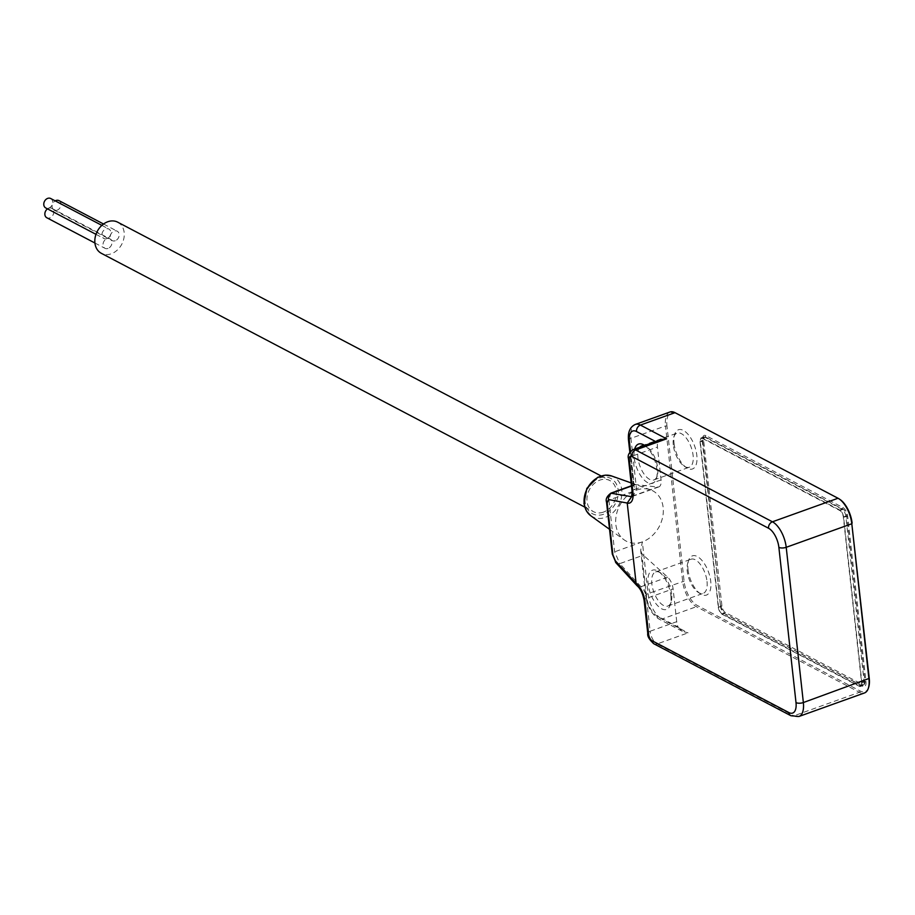 <?xml version="1.0" encoding="UTF-8"?>
<svg xmlns="http://www.w3.org/2000/svg" width="915" height="915" viewBox="0 0 915 915"><rect width="100%" height="100%" fill="white"/><g stroke="black" fill="none" stroke-linecap="round" stroke-linejoin="round"><path stroke-width="0.69" stroke-dasharray="4.58 3.43" d="M630.492 451.335L634.187 484.801L633.546 485.842L636.634 490.085A28.445 22.383 -62.3 0 1 650.428 489.788A28.445 22.383 -62.3 0 1 662.952 515.477A28.445 22.383 -62.3 0 1 642.353 541.874A28.445 22.383 -62.3 0 1 624.144 539.85A28.445 22.383 -62.3 0 1 616.664 513.441A28.445 22.383 -62.3 0 1 636.634 490.085L630.927 438.354L665.502 425.944L682.636 581.197A21.308 9.985 -109.7 0 0 696.418 606.691L859.448 692.289A21.308 9.985 -109.7 0 0 864.503 692.941M669.94 412.013A21.308 9.985 -109.7 0 0 665.502 425.944L666.955 425.933A20.244 9.482 70.3 0 1 675.979 413.317L839.009 498.904A20.244 9.482 70.3 0 1 839.524 499.19M673.303 444.976A18.128 8.487 70.3 0 1 673.772 437.233A18.128 8.487 70.3 0 1 677.077 433.115A18.128 8.487 70.3 0 1 691.191 447.309A18.128 8.487 70.3 0 1 689.327 467.233A18.128 8.487 70.3 0 1 684.157 466.158A18.128 8.487 70.3 0 1 673.303 444.976M639.757 447.241A18.128 8.487 -109.7 0 0 637.915 457.672A18.128 8.487 -109.7 0 0 653.939 479.929A18.128 8.487 -109.7 0 0 657.245 475.811A18.128 8.487 -109.7 0 0 646.859 446.897A18.128 8.487 -109.7 0 0 644.091 445.685M720.906 605.547A7.309 3.42 -109.7 0 0 725.286 614.091A7.309 3.42 -109.7 0 0 725.641 614.297L862.731 686.273A7.309 3.42 -109.7 0 0 865.979 681.709L847.725 516.346A7.309 3.42 -109.7 0 0 843.001 507.596L705.911 435.632A7.309 3.42 -109.7 0 0 702.846 437.061A7.309 3.42 -109.7 0 0 702.651 440.184L720.528 606.336L702.263 440.984A5.959 2.791 70.3 0 1 702.423 438.434A5.959 2.791 70.3 0 1 703.509 437.084A5.959 2.791 70.3 0 1 704.927 437.267L842.006 509.232A5.959 2.791 70.3 0 1 845.86 516.369L864.115 681.732A5.959 2.791 70.3 0 1 862.879 685.621A5.959 2.791 70.3 0 1 861.461 685.438L724.371 613.473A5.959 2.791 70.3 0 1 724.085 613.302A5.959 2.791 70.3 0 1 720.528 606.336L718.275 607.148L700.021 441.785A5.959 2.791 70.3 0 1 701.256 437.885A5.959 2.791 70.3 0 1 702.674 438.079L839.764 510.044A5.959 2.791 70.3 0 1 843.607 517.169L861.873 682.533A5.959 2.791 70.3 0 1 860.626 686.433A5.959 2.791 70.3 0 1 859.208 686.25L722.129 614.274A5.959 2.791 70.3 0 1 718.275 607.148M688 569.507A20.828 9.756 -109.7 0 0 700.467 593.858A20.828 9.756 -109.7 0 0 710.932 585.76A20.828 9.756 -109.7 0 0 701.759 560.209A20.828 9.756 -109.7 0 0 688.538 560.609A20.828 9.756 -109.7 0 0 688 569.507M674.069 443.398A20.828 9.756 -109.7 0 0 686.547 467.737A20.828 9.756 -109.7 0 0 697.001 459.639A20.828 9.756 -109.7 0 0 687.828 434.087A20.828 9.756 -109.7 0 0 674.618 434.488A20.828 9.756 -109.7 0 0 674.069 443.398M868.552 687.554A20.244 9.482 70.3 0 1 860.226 691.008L697.196 605.421A20.244 9.482 70.3 0 1 684.088 581.185L666.955 425.933M707.02 581.494A18.128 8.487 70.3 0 1 703.246 593.343A18.128 8.487 70.3 0 1 698.076 592.268A18.128 8.487 70.3 0 1 687.222 571.097A18.128 8.487 70.3 0 1 687.691 563.354A18.128 8.487 70.3 0 1 690.997 559.237A18.128 8.487 70.3 0 1 707.02 581.494M671.644 594.19A18.128 8.487 -109.7 0 0 660.79 573.007A18.128 8.487 -109.7 0 0 655.62 571.932A18.128 8.487 -109.7 0 0 653.745 591.856A18.128 8.487 -109.7 0 0 667.858 606.05A18.128 8.487 -109.7 0 0 671.164 601.933A18.128 8.487 -109.7 0 0 671.644 594.19M676.723 621.697L673.097 588.837A10.648 4.987 -109.7 0 0 667.653 577.136L643.359 555.176A10.648 4.987 70.3 0 1 641.758 553.403L646.539 596.717A15.967 7.48 -109.7 0 0 656.879 615.841L678.026 626.947A10.648 4.987 70.3 0 1 676.723 621.697L650.142 631.236L646.505 598.387L673.097 588.837M670.867 595.779A20.828 9.756 70.3 0 1 670.329 604.678A20.828 9.756 70.3 0 1 657.107 605.078A20.828 9.756 70.3 0 1 647.934 579.527A20.828 9.756 70.3 0 1 658.388 571.429A20.828 9.756 70.3 0 1 670.867 595.779M667.653 577.136L641.072 586.675L637.309 585.966M634.187 484.801A10.648 4.987 70.3 0 1 634.427 484.71A10.648 4.987 70.3 0 1 635.559 484.584L657.713 487.02A10.648 4.987 -109.7 0 0 658.846 486.894A10.648 4.987 -109.7 0 0 661.065 479.918L657.439 447.058A10.648 4.987 70.3 0 1 657.679 442.631L655.62 441.545M644.698 445.468A20.828 9.756 70.3 0 1 656.398 478.556A20.828 9.756 70.3 0 1 644.549 480.364A20.828 9.756 70.3 0 1 634.187 457.706A20.828 9.756 70.3 0 1 634.655 449.071M678.026 626.947L682.258 631.27L688.046 632.86L661.842 619.1L696.418 606.691L697.196 605.421M616.058 562.919A5.33 3.74 137.4 0 0 619.787 563.64L614.64 551.825L608.921 500.025L610.797 493.196M656.879 615.841A5.33 4.198 117.7 0 0 658.834 618.975A5.33 4.198 117.7 0 0 661.842 619.1A21.308 9.985 70.3 0 1 648.06 593.606L642.353 541.874L640.672 550.35L641.758 553.403M661.328 439.497L657.679 442.631M603.42 512.114A17.579 13.839 -62.3 0 1 593.48 511.679A17.579 13.839 -62.3 0 1 589.397 489.685A17.579 13.839 -62.3 0 1 609.825 480.547A17.579 13.839 -62.3 0 1 615.978 496.742A17.579 13.839 -62.3 0 1 603.42 512.114M117.715 222.185A17.579 13.839 -62.3 0 1 123.868 238.392A17.579 13.839 -62.3 0 1 111.31 253.764A17.579 13.839 -62.3 0 1 101.371 253.329M115.256 240.748A5.33 4.198 -62.3 0 1 112.236 240.622A5.33 4.198 -62.3 0 1 111.001 233.954A5.33 4.198 -62.3 0 1 117.189 231.175A5.33 4.198 -62.3 0 1 119.064 236.093A5.33 4.198 -62.3 0 1 115.256 240.748M108.027 248.445A5.33 4.198 -62.3 0 1 105.008 248.32A5.33 4.198 -62.3 0 1 103.772 241.64A5.33 4.198 -62.3 0 1 109.972 238.872A5.33 4.198 -62.3 0 1 111.836 243.79A5.33 4.198 -62.3 0 1 108.027 248.445M106.941 238.632A5.33 4.198 -62.3 0 1 103.933 238.495A5.33 4.198 -62.3 0 1 102.697 231.827A5.33 4.198 -62.3 0 1 108.885 229.059A5.33 4.198 -62.3 0 1 110.749 233.966A5.33 4.198 -62.3 0 1 106.941 238.632M50.702 198.509A5.33 4.198 -62.3 0 1 52.578 203.427A5.33 4.198 -62.3 0 1 48.77 208.094A5.33 4.198 -62.3 0 1 45.75 207.957M47.5 208.872A5.33 4.198 -62.3 0 1 51.789 208.334A5.33 4.198 -62.3 0 1 53.653 213.241A5.33 4.198 -62.3 0 1 49.845 217.907A5.33 4.198 -62.3 0 1 46.837 217.77M59.018 200.637A5.33 4.198 -62.3 0 1 60.882 205.543A5.33 4.198 -62.3 0 1 57.073 210.21A5.33 4.198 -62.3 0 1 54.054 210.073A5.33 4.198 -62.3 0 1 52.121 205.635A5.33 4.198 -62.3 0 1 55.197 200.877M702.731 438.571L839.81 510.536A5.41 2.539 70.3 0 1 843.321 517.021L861.575 682.384A5.41 2.539 70.3 0 1 860.443 685.918A5.41 2.539 70.3 0 1 859.162 685.758L722.072 613.782A5.41 2.539 70.3 0 1 718.572 607.308L700.318 441.945A5.41 2.539 70.3 0 1 701.439 438.399A5.41 2.539 70.3 0 1 702.731 438.571L706.106 437.359L843.195 509.323A5.41 2.539 70.3 0 1 846.695 515.808L864.95 681.172A5.41 2.539 70.3 0 1 863.817 684.706A5.41 2.539 70.3 0 1 862.536 684.546L725.446 612.57A5.41 2.539 70.3 0 1 721.946 606.096L703.692 440.733A5.41 2.539 70.3 0 1 704.813 437.187A5.41 2.539 70.3 0 1 706.106 437.359M646.539 596.717A5.33 2.139 173.7 0 1 645.681 595.711A5.33 2.139 173.7 0 1 648.06 593.606L684.088 581.185M628.536 440.47A5.33 2.139 173.7 0 1 630.927 438.354A21.308 9.985 70.3 0 1 635.365 424.423M798.921 716.491A21.308 9.985 70.3 0 1 793.865 715.827L859.448 692.289L860.226 691.008M790.846 715.69A5.33 4.198 -62.3 0 0 793.865 715.827L657.027 643.988L688.046 632.86M642.353 541.874L614.64 551.825A5.33 2.139 173.7 0 0 612.261 553.941M606.542 502.141A5.33 2.139 173.7 0 1 608.921 500.025L636.634 490.085M640.935 586.641L619.787 563.64L643.359 555.176M661.065 479.918L634.484 489.468L630.858 456.608L657.439 447.058M631.876 496.285L657.713 487.02M635.559 484.584L631.487 486.048M654.008 643.863A5.33 4.198 -62.3 0 0 657.027 643.988A10.648 4.987 70.3 0 1 650.142 631.236A5.33 2.139 -6.3 0 0 647.751 633.352M644.126 600.503A5.33 2.139 -6.3 0 1 646.505 598.387A10.648 4.987 -109.7 0 0 641.072 586.675M631.785 496.548A10.648 4.987 -109.7 0 0 632.265 496.433A10.648 4.987 -109.7 0 0 634.484 489.468A5.33 2.139 173.7 0 0 632.093 491.572M628.468 458.724A5.33 2.139 173.7 0 1 630.858 456.608A10.648 4.987 70.3 0 1 633.077 449.631M838.026 498.252L839.009 498.904M674.995 412.665L675.979 413.317M590.804 515.785A22.601 17.785 117.7 0 0 605.273 517.398A22.601 17.785 117.7 0 0 621.64 496.422A22.601 17.785 117.7 0 0 611.689 476.006M603.648 514.23A19.913 15.669 -62.3 0 1 586.321 492.201A19.913 15.669 -62.3 0 1 614.983 481.908A19.913 15.669 -62.3 0 1 603.648 514.23M702.674 438.079L704.927 437.267L705.911 435.632M700.021 441.785L702.651 440.184M722.129 614.274L724.371 613.473L725.641 614.297M859.208 686.25L861.461 685.438L862.731 686.273M861.873 682.533L865.979 681.709M843.607 517.169L847.725 516.346M839.764 510.044L842.006 509.232L843.001 507.596M839.81 510.536L843.195 509.323M843.321 517.021L846.695 515.808M700.318 441.945L703.692 440.733M718.572 607.308L721.946 606.096M722.072 613.782L725.446 612.57M859.162 685.758L862.536 684.546M861.575 682.384L864.95 681.172M653.939 479.929L689.327 467.233M641.689 445.822L677.077 433.115M667.858 606.05L703.246 593.343M655.62 571.932L690.997 559.237M634.427 484.71L631.453 485.774M632.265 496.433L658.846 486.894M682.258 631.27L658.834 618.975C651.674 614.274 647.294 606.519 645.681 595.711L640.672 550.35M633.546 485.842L629.829 452.159M698.076 592.268L700.467 593.858M687.691 563.354L688.538 560.609M684.157 466.158L686.547 467.737M673.772 437.233L674.618 434.488M660.79 573.007L658.388 571.429M671.164 601.933L670.329 604.678M646.859 446.897L644.469 445.308M657.245 475.811L656.398 478.556M609.539 529.305L624.144 539.85M631.144 482.926L650.428 489.788M584.708 507.07L593.48 511.679M601.052 475.937L609.825 480.547M95.984 234.332L103.933 238.495M101.862 225.376L108.885 229.059M94.92 243.013L105.008 248.32M51.789 208.334L109.972 238.872M54.054 210.073L112.236 240.622M103.544 224.015L117.189 231.175M701.256 437.885L703.509 437.084M860.626 686.433L862.879 685.621M701.439 438.399L704.813 437.187M860.443 685.918L863.817 684.706M702.423 438.434L702.846 437.061M724.085 613.302L725.286 614.091"/><path stroke-width="1.37" d="M674.995 412.665A21.308 9.985 -109.7 0 0 669.94 412.013L635.365 424.423A21.308 9.985 70.3 0 1 640.42 425.075L674.995 412.665L838.026 498.252A21.308 9.985 -109.7 0 1 839.055 498.858A21.308 9.985 -109.7 0 1 851.808 523.757L869.25 678.381A20.244 9.482 70.3 0 1 868.724 687.039A20.244 9.482 70.3 0 1 868.552 687.554M644.091 445.685A18.128 8.487 -109.7 0 0 641.689 445.822A18.128 8.487 -109.7 0 0 639.757 447.241M636.097 583.312A15.99 7.492 70.3 0 1 644.983 601.51A5.33 2.139 -6.3 0 1 644.126 600.503C642.89 593.709 640.614 588.86 637.309 585.966L636.097 583.358L627.232 503.101L631.876 496.285M839.524 499.19A20.244 9.482 70.3 0 1 839.981 499.476A20.244 9.482 70.3 0 1 852.117 523.14M644.983 601.51L648.621 634.358A5.318 2.493 -109.7 0 0 652.052 640.729L788.89 712.568A15.967 7.48 -109.7 0 0 796.004 702.606A5.33 2.139 173.7 0 0 803.359 702.548A21.308 9.985 70.3 0 1 798.921 716.491L864.503 692.941A21.308 9.985 -109.7 0 0 868.392 688.103A21.308 9.985 -109.7 0 0 868.953 678.999L851.808 523.757L786.214 547.307L803.359 702.548L869.25 678.381M634.655 449.071A20.828 9.756 70.3 0 1 644.469 445.308A20.828 9.756 70.3 0 1 644.698 445.468M610.797 493.196L630.995 496.571M655.62 441.545L636.531 431.525A5.33 4.198 -62.3 0 1 640.42 425.075L666.623 438.834L661.328 439.497L633.077 449.631A10.648 4.987 70.3 0 1 635.605 449.963L772.443 521.802L838.026 498.252M627.232 503.044L608.555 499.579A5.33 4.792 -79.5 0 1 611.998 493.036L631.487 486.048M615.303 560.758A5.33 3.74 137.4 0 0 616.058 562.919L612.261 553.941L606.542 502.141A5.33 2.139 173.7 0 0 607.171 503.01L612.89 554.81L615.303 560.758L636.097 583.358M584.708 507.07L101.371 253.329A17.579 13.839 -62.3 0 1 97.287 231.323A17.579 13.839 -62.3 0 1 117.715 222.185L601.052 475.937M95.984 234.332L45.75 207.957A5.33 4.198 -62.3 0 1 44.515 201.289A5.33 4.198 -62.3 0 1 50.702 198.509L101.862 225.376M94.92 243.013L46.837 217.77A5.33 4.198 -62.3 0 1 44.858 213.618A5.33 4.198 -62.3 0 1 47.5 208.872M55.197 200.877A5.33 4.198 -62.3 0 1 59.018 200.637L103.544 224.015M796.004 702.606L778.871 547.364A15.967 7.48 -109.7 0 0 768.543 528.241L631.705 456.413A5.318 2.493 -109.7 0 0 629.337 459.73L632.963 492.579A15.99 7.492 70.3 0 1 627.232 503.101M768.543 528.241A5.33 4.198 117.7 0 1 772.443 521.802A21.308 9.985 70.3 0 1 786.214 547.307A5.33 2.139 173.7 0 1 778.871 547.364M666.623 438.834L635.605 449.963A5.33 4.198 -62.3 0 0 631.705 456.413M636.531 431.525A15.967 7.48 -109.7 0 0 629.406 441.476L630.492 451.335M631.121 496.559A10.648 4.987 -109.7 0 0 631.785 496.548M629.406 441.476A5.33 2.139 173.7 0 1 628.536 440.47C627.69 432.246 629.966 426.893 635.365 424.423M608.555 499.579L607.171 503.01M629.337 459.73A5.33 2.139 173.7 0 1 628.468 458.724L632.093 491.572A5.33 2.139 173.7 0 0 632.963 492.579M798.921 716.491L790.846 715.69A5.33 4.198 -62.3 0 1 788.89 712.568M790.846 715.69L654.008 643.863A5.33 4.198 -62.3 0 1 652.052 640.729M654.008 643.863C649.33 639.757 647.237 636.257 647.751 633.352A5.33 2.139 -6.3 0 0 648.621 634.358M612.89 554.81A5.33 2.139 173.7 0 1 612.261 553.941M631.144 482.926L611.689 476.006A22.601 17.785 117.7 0 0 600.732 476.246A22.601 17.785 117.7 0 0 584.857 494.798A22.601 17.785 117.7 0 0 590.804 515.785L609.539 529.305M631.453 485.774L610.934 493.139C606.931 496.159 605.456 499.155 606.542 502.141M629.829 452.159L628.536 440.47M633.077 449.631C629.005 452.41 627.461 455.441 628.468 458.724M632.265 496.433L631.636 496.834L632.093 491.572M644.126 600.503L647.751 633.352M636.966 585.657L616.058 562.919M839.981 499.476L839.055 498.858M868.724 687.039L868.392 688.103M611.689 476.006L605.387 475.137L597.655 477.344L586.835 488.393L583.942 503.616L586.481 511.05L590.804 515.785"/></g></svg>
